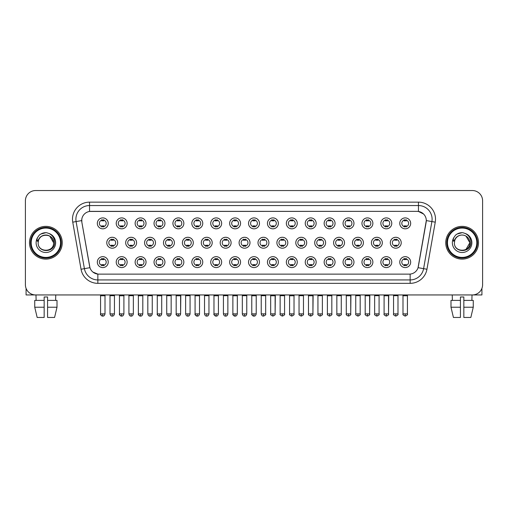 <?xml version="1.0" encoding="UTF-8"?>
<svg xmlns="http://www.w3.org/2000/svg" width="508" height="508" viewBox="0 0 508 508"><rect width="100%" height="100%" fill="white"/><g stroke="black" fill="none" stroke-linecap="round" stroke-linejoin="round"><path stroke-width="0.76" d="M127.146 262.122A5.461 5.461 0 0 1 121.685 267.583A5.461 5.461 0 0 1 116.224 262.122A5.461 5.461 0 0 1 121.685 256.661A5.461 5.461 0 0 1 127.146 262.122M118.275 262.122A3.41 3.41 0 0 0 121.685 265.532A3.41 3.41 0 0 0 125.095 262.122A3.41 3.41 0 0 0 121.685 258.705A3.41 3.41 0 0 0 118.275 262.122M146.044 262.122A5.461 5.461 0 0 1 140.589 267.583A5.461 5.461 0 0 1 135.128 262.122A5.461 5.461 0 0 1 140.589 256.661A5.461 5.461 0 0 1 146.044 262.122M137.173 262.122A3.41 3.41 0 0 0 140.589 265.532A3.41 3.41 0 0 0 143.999 262.122A3.41 3.41 0 0 0 140.589 258.705A3.41 3.41 0 0 0 137.173 262.122M164.948 262.122A5.461 5.461 0 0 1 159.487 267.583A5.461 5.461 0 0 1 154.032 262.122A5.461 5.461 0 0 1 159.487 256.661A5.461 5.461 0 0 1 164.948 262.122M156.077 262.122A3.41 3.41 0 0 0 159.487 265.532A3.41 3.41 0 0 0 162.903 262.122A3.41 3.41 0 0 0 159.487 258.705A3.41 3.41 0 0 0 156.077 262.122M183.852 262.122A5.461 5.461 0 0 1 178.391 267.583A5.461 5.461 0 0 1 172.93 262.122A5.461 5.461 0 0 1 178.391 256.661A5.461 5.461 0 0 1 183.852 262.122M174.981 262.122A3.41 3.41 0 0 0 178.391 265.532A3.41 3.41 0 0 0 181.8 262.122A3.41 3.41 0 0 0 178.391 258.705A3.41 3.41 0 0 0 174.981 262.122M202.756 262.122A5.461 5.461 0 0 1 197.294 267.583A5.461 5.461 0 0 1 191.834 262.122A5.461 5.461 0 0 1 197.294 256.661A5.461 5.461 0 0 1 202.756 262.122M193.885 262.122A3.41 3.41 0 0 0 197.294 265.532A3.41 3.41 0 0 0 200.704 262.122A3.41 3.41 0 0 0 197.294 258.705A3.41 3.41 0 0 0 193.885 262.122M221.653 262.122A5.461 5.461 0 0 1 216.198 267.583A5.461 5.461 0 0 1 210.737 262.122A5.461 5.461 0 0 1 216.198 256.661A5.461 5.461 0 0 1 221.653 262.122M212.782 262.122A3.41 3.41 0 0 0 216.198 265.532A3.41 3.41 0 0 0 219.608 262.122A3.41 3.41 0 0 0 216.198 258.705A3.41 3.41 0 0 0 212.782 262.122M240.557 262.122A5.461 5.461 0 0 1 235.096 267.583A5.461 5.461 0 0 1 229.641 262.122A5.461 5.461 0 0 1 235.096 256.661A5.461 5.461 0 0 1 240.557 262.122M231.686 262.122A3.41 3.41 0 0 0 235.096 265.532A3.41 3.41 0 0 0 238.512 262.122A3.41 3.41 0 0 0 235.096 258.705A3.41 3.41 0 0 0 231.686 262.122M259.461 262.122A5.461 5.461 0 0 1 254 267.583A5.461 5.461 0 0 1 248.539 262.122A5.461 5.461 0 0 1 254 256.661A5.461 5.461 0 0 1 259.461 262.122M250.59 262.122A3.41 3.41 0 0 0 254 265.532A3.41 3.41 0 0 0 257.41 262.122A3.41 3.41 0 0 0 254 258.705A3.41 3.41 0 0 0 250.59 262.122M278.359 262.122A5.461 5.461 0 0 1 272.904 267.583A5.461 5.461 0 0 1 267.443 262.122A5.461 5.461 0 0 1 272.904 256.661A5.461 5.461 0 0 1 278.359 262.122M269.488 262.122A3.41 3.41 0 0 0 272.904 265.532A3.41 3.41 0 0 0 276.314 262.122A3.41 3.41 0 0 0 272.904 258.705A3.41 3.41 0 0 0 269.488 262.122M297.263 262.122A5.461 5.461 0 0 1 291.802 267.583A5.461 5.461 0 0 1 286.347 262.122A5.461 5.461 0 0 1 291.802 256.661A5.461 5.461 0 0 1 297.263 262.122M288.392 262.122A3.41 3.41 0 0 0 291.802 265.532A3.41 3.41 0 0 0 295.218 262.122A3.41 3.41 0 0 0 291.802 258.705A3.41 3.41 0 0 0 288.392 262.122M316.166 262.122A5.461 5.461 0 0 1 310.706 267.583A5.461 5.461 0 0 1 305.245 262.122A5.461 5.461 0 0 1 310.706 256.661A5.461 5.461 0 0 1 316.166 262.122M307.296 262.122A3.41 3.41 0 0 0 310.706 265.532A3.41 3.41 0 0 0 314.115 262.122A3.41 3.41 0 0 0 310.706 258.705A3.41 3.41 0 0 0 307.296 262.122M335.07 262.122A5.461 5.461 0 0 1 329.609 267.583A5.461 5.461 0 0 1 324.148 262.122A5.461 5.461 0 0 1 329.609 256.661A5.461 5.461 0 0 1 335.07 262.122M326.2 262.122A3.41 3.41 0 0 0 329.609 265.532A3.41 3.41 0 0 0 333.019 262.122A3.41 3.41 0 0 0 329.609 258.705A3.41 3.41 0 0 0 326.2 262.122M353.968 262.122A5.461 5.461 0 0 1 348.513 267.583A5.461 5.461 0 0 1 343.052 262.122A5.461 5.461 0 0 1 348.513 256.661A5.461 5.461 0 0 1 353.968 262.122M345.097 262.122A3.41 3.41 0 0 0 348.513 265.532A3.41 3.41 0 0 0 351.923 262.122A3.41 3.41 0 0 0 348.513 258.705A3.41 3.41 0 0 0 345.097 262.122M372.872 262.122A5.461 5.461 0 0 1 367.411 267.583A5.461 5.461 0 0 1 361.956 262.122A5.461 5.461 0 0 1 367.411 256.661A5.461 5.461 0 0 1 372.872 262.122M364.001 262.122A3.41 3.41 0 0 0 367.411 265.532A3.41 3.41 0 0 0 370.827 262.122A3.41 3.41 0 0 0 367.411 258.705A3.41 3.41 0 0 0 364.001 262.122M391.776 262.122A5.461 5.461 0 0 1 386.315 267.583A5.461 5.461 0 0 1 380.854 262.122A5.461 5.461 0 0 1 386.315 256.661A5.461 5.461 0 0 1 391.776 262.122M382.905 262.122A3.41 3.41 0 0 0 386.315 265.532A3.41 3.41 0 0 0 389.725 262.122A3.41 3.41 0 0 0 386.315 258.705A3.41 3.41 0 0 0 382.905 262.122M410.674 262.122A5.461 5.461 0 0 1 405.219 267.583A5.461 5.461 0 0 1 399.758 262.122A5.461 5.461 0 0 1 405.219 256.661A5.461 5.461 0 0 1 410.674 262.122M401.803 262.122A3.41 3.41 0 0 0 405.219 265.532A3.41 3.41 0 0 0 408.629 262.122A3.41 3.41 0 0 0 405.219 258.705A3.41 3.41 0 0 0 401.803 262.122M108.242 262.122A5.461 5.461 0 0 1 102.781 267.583A5.461 5.461 0 0 1 97.326 262.122A5.461 5.461 0 0 1 102.781 256.661A5.461 5.461 0 0 1 108.242 262.122M99.371 262.122A3.41 3.41 0 0 0 102.781 265.532A3.41 3.41 0 0 0 106.197 262.122A3.41 3.41 0 0 0 102.781 258.705A3.41 3.41 0 0 0 99.371 262.122M136.595 242.741A5.461 5.461 0 0 1 131.134 248.202A5.461 5.461 0 0 1 125.679 242.741A5.461 5.461 0 0 1 131.134 237.28A5.461 5.461 0 0 1 136.595 242.741M127.724 242.741A3.41 3.41 0 0 0 131.134 246.151A3.41 3.41 0 0 0 134.55 242.741A3.41 3.41 0 0 0 131.134 239.331A3.41 3.41 0 0 0 127.724 242.741M155.499 242.741A5.461 5.461 0 0 1 150.038 248.202A5.461 5.461 0 0 1 144.577 242.741A5.461 5.461 0 0 1 150.038 237.28A5.461 5.461 0 0 1 155.499 242.741M146.628 242.741A3.41 3.41 0 0 0 150.038 246.151A3.41 3.41 0 0 0 153.448 242.741A3.41 3.41 0 0 0 150.038 239.331A3.41 3.41 0 0 0 146.628 242.741M174.396 242.741A5.461 5.461 0 0 1 168.942 248.202A5.461 5.461 0 0 1 163.481 242.741A5.461 5.461 0 0 1 168.942 237.28A5.461 5.461 0 0 1 174.396 242.741M165.525 242.741A3.41 3.41 0 0 0 168.942 246.151A3.41 3.41 0 0 0 172.352 242.741A3.41 3.41 0 0 0 168.942 239.331A3.41 3.41 0 0 0 165.525 242.741M193.3 242.741A5.461 5.461 0 0 1 187.839 248.202A5.461 5.461 0 0 1 182.385 242.741A5.461 5.461 0 0 1 187.839 237.28A5.461 5.461 0 0 1 193.3 242.741M184.429 242.741A3.41 3.41 0 0 0 187.839 246.151A3.41 3.41 0 0 0 191.256 242.741A3.41 3.41 0 0 0 187.839 239.331A3.41 3.41 0 0 0 184.429 242.741M212.204 242.741A5.461 5.461 0 0 1 206.743 248.202A5.461 5.461 0 0 1 201.289 242.741A5.461 5.461 0 0 1 206.743 237.28A5.461 5.461 0 0 1 212.204 242.741M203.333 242.741A3.41 3.41 0 0 0 206.743 246.151A3.41 3.41 0 0 0 210.16 242.741A3.41 3.41 0 0 0 206.743 239.331A3.41 3.41 0 0 0 203.333 242.741M231.108 242.741A5.461 5.461 0 0 1 225.647 248.202A5.461 5.461 0 0 1 220.186 242.741A5.461 5.461 0 0 1 225.647 237.28A5.461 5.461 0 0 1 231.108 242.741M222.237 242.741A3.41 3.41 0 0 0 225.647 246.151A3.41 3.41 0 0 0 229.057 242.741A3.41 3.41 0 0 0 225.647 239.331A3.41 3.41 0 0 0 222.237 242.741M250.006 242.741A5.461 5.461 0 0 1 244.551 248.202A5.461 5.461 0 0 1 239.09 242.741A5.461 5.461 0 0 1 244.551 237.28A5.461 5.461 0 0 1 250.006 242.741M241.135 242.741A3.41 3.41 0 0 0 244.551 246.151A3.41 3.41 0 0 0 247.961 242.741A3.41 3.41 0 0 0 244.551 239.331A3.41 3.41 0 0 0 241.135 242.741M268.91 242.741A5.461 5.461 0 0 1 263.449 248.202A5.461 5.461 0 0 1 257.994 242.741A5.461 5.461 0 0 1 263.449 237.28A5.461 5.461 0 0 1 268.91 242.741M260.039 242.741A3.41 3.41 0 0 0 263.449 246.151A3.41 3.41 0 0 0 266.865 242.741A3.41 3.41 0 0 0 263.449 239.331A3.41 3.41 0 0 0 260.039 242.741M287.814 242.741A5.461 5.461 0 0 1 282.353 248.202A5.461 5.461 0 0 1 276.892 242.741A5.461 5.461 0 0 1 282.353 237.28A5.461 5.461 0 0 1 287.814 242.741M278.943 242.741A3.41 3.41 0 0 0 282.353 246.151A3.41 3.41 0 0 0 285.763 242.741A3.41 3.41 0 0 0 282.353 239.331A3.41 3.41 0 0 0 278.943 242.741M306.711 242.741A5.461 5.461 0 0 1 301.257 248.202A5.461 5.461 0 0 1 295.796 242.741A5.461 5.461 0 0 1 301.257 237.28A5.461 5.461 0 0 1 306.711 242.741M297.84 242.741A3.41 3.41 0 0 0 301.257 246.151A3.41 3.41 0 0 0 304.667 242.741A3.41 3.41 0 0 0 301.257 239.331A3.41 3.41 0 0 0 297.84 242.741M325.615 242.741A5.461 5.461 0 0 1 320.161 248.202A5.461 5.461 0 0 1 314.7 242.741A5.461 5.461 0 0 1 320.161 237.28A5.461 5.461 0 0 1 325.615 242.741M316.744 242.741A3.41 3.41 0 0 0 320.161 246.151A3.41 3.41 0 0 0 323.571 242.741A3.41 3.41 0 0 0 320.161 239.331A3.41 3.41 0 0 0 316.744 242.741M344.519 242.741A5.461 5.461 0 0 1 339.058 248.202A5.461 5.461 0 0 1 333.604 242.741A5.461 5.461 0 0 1 339.058 237.28A5.461 5.461 0 0 1 344.519 242.741M335.648 242.741A3.41 3.41 0 0 0 339.058 246.151A3.41 3.41 0 0 0 342.475 242.741A3.41 3.41 0 0 0 339.058 239.331A3.41 3.41 0 0 0 335.648 242.741M363.423 242.741A5.461 5.461 0 0 1 357.962 248.202A5.461 5.461 0 0 1 352.501 242.741A5.461 5.461 0 0 1 357.962 237.28A5.461 5.461 0 0 1 363.423 242.741M354.552 242.741A3.41 3.41 0 0 0 357.962 246.151A3.41 3.41 0 0 0 361.372 242.741A3.41 3.41 0 0 0 357.962 239.331A3.41 3.41 0 0 0 354.552 242.741M382.321 242.741A5.461 5.461 0 0 1 376.866 248.202A5.461 5.461 0 0 1 371.405 242.741A5.461 5.461 0 0 1 376.866 237.28A5.461 5.461 0 0 1 382.321 242.741M373.45 242.741A3.41 3.41 0 0 0 376.866 246.151A3.41 3.41 0 0 0 380.276 242.741A3.41 3.41 0 0 0 376.866 239.331A3.41 3.41 0 0 0 373.45 242.741M401.225 242.741A5.461 5.461 0 0 1 395.764 248.202A5.461 5.461 0 0 1 390.309 242.741A5.461 5.461 0 0 1 395.764 237.28A5.461 5.461 0 0 1 401.225 242.741M392.354 242.741A3.41 3.41 0 0 0 395.764 246.151A3.41 3.41 0 0 0 399.18 242.741A3.41 3.41 0 0 0 395.764 239.331A3.41 3.41 0 0 0 392.354 242.741M117.691 242.741A5.461 5.461 0 0 1 112.236 248.202A5.461 5.461 0 0 1 106.775 242.741A5.461 5.461 0 0 1 112.236 237.28A5.461 5.461 0 0 1 117.691 242.741M108.82 242.741A3.41 3.41 0 0 0 112.236 246.151A3.41 3.41 0 0 0 115.646 242.741A3.41 3.41 0 0 0 112.236 239.331A3.41 3.41 0 0 0 108.82 242.741M127.146 223.361A5.461 5.461 0 0 1 121.685 228.822A5.461 5.461 0 0 1 116.224 223.361A5.461 5.461 0 0 1 121.685 217.9A5.461 5.461 0 0 1 127.146 223.361M118.275 223.361A3.41 3.41 0 0 0 121.685 226.771A3.41 3.41 0 0 0 125.095 223.361A3.41 3.41 0 0 0 121.685 219.951A3.41 3.41 0 0 0 118.275 223.361M146.044 223.361A5.461 5.461 0 0 1 140.589 228.822A5.461 5.461 0 0 1 135.128 223.361A5.461 5.461 0 0 1 140.589 217.9A5.461 5.461 0 0 1 146.044 223.361M137.173 223.361A3.41 3.41 0 0 0 140.589 226.771A3.41 3.41 0 0 0 143.999 223.361A3.41 3.41 0 0 0 140.589 219.951A3.41 3.41 0 0 0 137.173 223.361M164.948 223.361A5.461 5.461 0 0 1 159.487 228.822A5.461 5.461 0 0 1 154.032 223.361A5.461 5.461 0 0 1 159.487 217.9A5.461 5.461 0 0 1 164.948 223.361M156.077 223.361A3.41 3.41 0 0 0 159.487 226.771A3.41 3.41 0 0 0 162.903 223.361A3.41 3.41 0 0 0 159.487 219.951A3.41 3.41 0 0 0 156.077 223.361M183.852 223.361A5.461 5.461 0 0 1 178.391 228.822A5.461 5.461 0 0 1 172.93 223.361A5.461 5.461 0 0 1 178.391 217.9A5.461 5.461 0 0 1 183.852 223.361M174.981 223.361A3.41 3.41 0 0 0 178.391 226.771A3.41 3.41 0 0 0 181.8 223.361A3.41 3.41 0 0 0 178.391 219.951A3.41 3.41 0 0 0 174.981 223.361M202.756 223.361A5.461 5.461 0 0 1 197.294 228.822A5.461 5.461 0 0 1 191.834 223.361A5.461 5.461 0 0 1 197.294 217.9A5.461 5.461 0 0 1 202.756 223.361M193.885 223.361A3.41 3.41 0 0 0 197.294 226.771A3.41 3.41 0 0 0 200.704 223.361A3.41 3.41 0 0 0 197.294 219.951A3.41 3.41 0 0 0 193.885 223.361M221.653 223.361A5.461 5.461 0 0 1 216.198 228.822A5.461 5.461 0 0 1 210.737 223.361A5.461 5.461 0 0 1 216.198 217.9A5.461 5.461 0 0 1 221.653 223.361M212.782 223.361A3.41 3.41 0 0 0 216.198 226.771A3.41 3.41 0 0 0 219.608 223.361A3.41 3.41 0 0 0 216.198 219.951A3.41 3.41 0 0 0 212.782 223.361M240.557 223.361A5.461 5.461 0 0 1 235.096 228.822A5.461 5.461 0 0 1 229.641 223.361A5.461 5.461 0 0 1 235.096 217.9A5.461 5.461 0 0 1 240.557 223.361M231.686 223.361A3.41 3.41 0 0 0 235.096 226.771A3.41 3.41 0 0 0 238.512 223.361A3.41 3.41 0 0 0 235.096 219.951A3.41 3.41 0 0 0 231.686 223.361M259.461 223.361A5.461 5.461 0 0 1 254 228.822A5.461 5.461 0 0 1 248.539 223.361A5.461 5.461 0 0 1 254 217.9A5.461 5.461 0 0 1 259.461 223.361M250.59 223.361A3.41 3.41 0 0 0 254 226.771A3.41 3.41 0 0 0 257.41 223.361A3.41 3.41 0 0 0 254 219.951A3.41 3.41 0 0 0 250.59 223.361M278.359 223.361A5.461 5.461 0 0 1 272.904 228.822A5.461 5.461 0 0 1 267.443 223.361A5.461 5.461 0 0 1 272.904 217.9A5.461 5.461 0 0 1 278.359 223.361M269.488 223.361A3.41 3.41 0 0 0 272.904 226.771A3.41 3.41 0 0 0 276.314 223.361A3.41 3.41 0 0 0 272.904 219.951A3.41 3.41 0 0 0 269.488 223.361M297.263 223.361A5.461 5.461 0 0 1 291.802 228.822A5.461 5.461 0 0 1 286.347 223.361A5.461 5.461 0 0 1 291.802 217.9A5.461 5.461 0 0 1 297.263 223.361M288.392 223.361A3.41 3.41 0 0 0 291.802 226.771A3.41 3.41 0 0 0 295.218 223.361A3.41 3.41 0 0 0 291.802 219.951A3.41 3.41 0 0 0 288.392 223.361M316.166 223.361A5.461 5.461 0 0 1 310.706 228.822A5.461 5.461 0 0 1 305.245 223.361A5.461 5.461 0 0 1 310.706 217.9A5.461 5.461 0 0 1 316.166 223.361M307.296 223.361A3.41 3.41 0 0 0 310.706 226.771A3.41 3.41 0 0 0 314.115 223.361A3.41 3.41 0 0 0 310.706 219.951A3.41 3.41 0 0 0 307.296 223.361M335.07 223.361A5.461 5.461 0 0 1 329.609 228.822A5.461 5.461 0 0 1 324.148 223.361A5.461 5.461 0 0 1 329.609 217.9A5.461 5.461 0 0 1 335.07 223.361M326.2 223.361A3.41 3.41 0 0 0 329.609 226.771A3.41 3.41 0 0 0 333.019 223.361A3.41 3.41 0 0 0 329.609 219.951A3.41 3.41 0 0 0 326.2 223.361M353.968 223.361A5.461 5.461 0 0 1 348.513 228.822A5.461 5.461 0 0 1 343.052 223.361A5.461 5.461 0 0 1 348.513 217.9A5.461 5.461 0 0 1 353.968 223.361M345.097 223.361A3.41 3.41 0 0 0 348.513 226.771A3.41 3.41 0 0 0 351.923 223.361A3.41 3.41 0 0 0 348.513 219.951A3.41 3.41 0 0 0 345.097 223.361M372.872 223.361A5.461 5.461 0 0 1 367.411 228.822A5.461 5.461 0 0 1 361.956 223.361A5.461 5.461 0 0 1 367.411 217.9A5.461 5.461 0 0 1 372.872 223.361M364.001 223.361A3.41 3.41 0 0 0 367.411 226.771A3.41 3.41 0 0 0 370.827 223.361A3.41 3.41 0 0 0 367.411 219.951A3.41 3.41 0 0 0 364.001 223.361M391.776 223.361A5.461 5.461 0 0 1 386.315 228.822A5.461 5.461 0 0 1 380.854 223.361A5.461 5.461 0 0 1 386.315 217.9A5.461 5.461 0 0 1 391.776 223.361M382.905 223.361A3.41 3.41 0 0 0 386.315 226.771A3.41 3.41 0 0 0 389.725 223.361A3.41 3.41 0 0 0 386.315 219.951A3.41 3.41 0 0 0 382.905 223.361M410.674 223.361A5.461 5.461 0 0 1 405.219 228.822A5.461 5.461 0 0 1 399.758 223.361A5.461 5.461 0 0 1 405.219 217.9A5.461 5.461 0 0 1 410.674 223.361M401.803 223.361A3.41 3.41 0 0 0 405.219 226.771A3.41 3.41 0 0 0 408.629 223.361A3.41 3.41 0 0 0 405.219 219.951A3.41 3.41 0 0 0 401.803 223.361M108.242 223.361A5.461 5.461 0 0 1 102.781 228.822A5.461 5.461 0 0 1 97.326 223.361A5.461 5.461 0 0 1 102.781 217.9A5.461 5.461 0 0 1 108.242 223.361M99.371 223.361A3.41 3.41 0 0 0 102.781 226.771A3.41 3.41 0 0 0 106.197 223.361A3.41 3.41 0 0 0 102.781 219.951A3.41 3.41 0 0 0 99.371 223.361M81.045 269.246L72.746 222.161A17.062 17.062 0 0 1 89.541 202.14L418.459 202.14A17.062 17.062 0 0 1 435.254 222.161L426.955 269.246A17.062 17.062 0 0 1 410.153 283.343L97.847 283.343A17.062 17.062 0 0 1 81.045 269.246L84.404 268.656L76.105 221.571A13.646 13.646 0 0 1 89.541 205.549L418.459 205.549A13.646 13.646 0 0 1 431.895 221.571L423.596 268.656A13.646 13.646 0 0 1 410.153 279.933L97.847 279.933A13.646 13.646 0 0 1 84.404 268.656L89.941 267.678L81.839 222.161A9.214 9.214 0 0 1 90.907 211.353L417.093 211.353A9.214 9.214 0 0 1 426.161 222.161L418.344 266.516A9.214 9.214 0 0 1 409.27 274.13L98.73 274.13A9.214 9.214 0 0 1 89.656 266.516L81.839 222.161L81.801 219.196M29.496 242.741A16.377 16.377 0 0 0 45.872 259.118A16.377 16.377 0 0 0 62.249 242.741A16.377 16.377 0 0 0 45.872 226.365A16.377 16.377 0 0 0 29.496 242.741A16.377 16.377 0 0 0 45.872 259.118A16.377 16.377 0 0 0 62.249 242.741A16.377 16.377 0 0 0 45.872 226.365A16.377 16.377 0 0 0 29.496 242.741M445.751 242.741A16.377 16.377 0 0 0 462.128 259.118A16.377 16.377 0 0 0 478.504 242.741A16.377 16.377 0 0 0 462.128 226.365A16.377 16.377 0 0 0 445.751 242.741A16.377 16.377 0 0 0 462.128 259.118A16.377 16.377 0 0 0 478.504 242.741A16.377 16.377 0 0 0 462.128 226.365A16.377 16.377 0 0 0 445.751 242.741M89.541 202.14L89.541 211.455L417.093 211.353L418.459 211.455L423.602 214.046M409.27 274.13L98.73 274.13M97.847 283.343L97.847 274.085L92.932 272.072M435.254 222.161L426.301 220.58L418.059 267.678L426.955 269.246M482.6 200.774A10.236 10.236 0 0 0 472.364 190.538L35.636 190.538A10.236 10.236 0 0 0 25.4 200.774L25.4 284.709A10.236 10.236 0 0 0 35.636 294.945L472.364 294.945A10.236 10.236 0 0 0 482.6 284.709L482.6 200.774L482.6 284.709M25.4 200.774L25.4 284.709M472.364 190.538L35.636 190.538M35.636 294.945L472.364 294.945M101.759 226.974L101.759 225.768A2.616 2.616 0 0 0 103.803 225.768L103.803 226.974M103.803 219.748L103.803 220.955A2.616 2.616 0 0 0 101.759 220.955L101.759 219.748M111.208 246.355L111.208 245.148A2.616 2.616 0 0 0 113.259 245.148L113.259 246.355M112.236 313.88L110.014 313.88C110.401 315.462 111.144 316.198 112.236 316.097L112.236 313.88L114.452 313.88L114.452 295.694L110.014 295.694L109.83 294.945M114.452 295.694L114.637 294.945M113.259 239.128L113.259 240.328A2.616 2.616 0 0 0 111.208 240.328L111.208 239.128M101.759 265.728L101.759 264.528A2.616 2.616 0 0 0 103.803 264.528L103.803 265.728M102.781 313.88L100.565 313.88C100.114 314.585 100.857 315.328 102.781 316.097L102.781 313.88L105.004 313.88L105.004 295.764L100.565 295.764L100.362 294.945M105.004 295.764L105.207 294.945M103.803 258.509L103.803 259.709A2.616 2.616 0 0 0 101.759 259.709L101.759 258.509M120.663 226.974L120.663 225.768A2.616 2.616 0 0 0 122.707 225.768L122.707 226.974M122.707 219.748L122.707 220.955A2.616 2.616 0 0 0 120.663 220.955L120.663 219.748M139.567 226.974L139.567 225.768A2.616 2.616 0 0 0 141.611 225.768L141.611 226.974M141.611 219.748L141.611 220.955A2.616 2.616 0 0 0 139.567 220.955L139.567 219.748M158.464 226.974L158.464 225.768A2.616 2.616 0 0 0 160.515 225.768L160.515 226.974M160.515 219.748L160.515 220.955A2.616 2.616 0 0 0 158.464 220.955L158.464 219.748M177.368 226.974L177.368 225.768A2.616 2.616 0 0 0 179.413 225.768L179.413 226.974M179.413 219.748L179.413 220.955A2.616 2.616 0 0 0 177.368 220.955L177.368 219.748M130.112 246.355L130.112 245.148A2.616 2.616 0 0 0 132.163 245.148L132.163 246.355M131.134 313.88L128.918 313.88C129.305 315.462 130.042 316.198 131.134 316.097L131.134 313.88L133.356 313.88L133.356 295.694L128.918 295.694L128.734 294.945M133.356 295.694L133.541 294.945M132.163 239.128L132.163 240.328A2.616 2.616 0 0 0 130.112 240.328L130.112 239.128M149.015 246.355L149.015 245.148A2.616 2.616 0 0 0 151.06 245.148L151.06 246.355M150.038 313.88L147.822 313.88C148.209 315.462 148.946 316.198 150.038 316.097L150.038 313.88L152.254 313.88L152.254 295.694L147.822 295.694L147.631 294.945M152.254 295.694L152.444 294.945M151.06 239.128L151.06 240.328A2.616 2.616 0 0 0 149.015 240.328L149.015 239.128M167.919 246.355L167.919 245.148A2.616 2.616 0 0 0 169.964 245.148L169.964 246.355M168.942 313.88L166.726 313.88C167.107 315.462 167.85 316.198 168.942 316.097L168.942 313.88L171.158 313.88L171.158 295.694L166.726 295.694L166.535 294.945M171.158 295.694L171.348 294.945M169.964 239.128L169.964 240.328A2.616 2.616 0 0 0 167.919 240.328L167.919 239.128M120.663 265.728L120.663 264.528A2.616 2.616 0 0 0 122.707 264.528L122.707 265.728M121.685 313.88L119.469 313.88C119.018 314.585 119.755 315.328 121.685 316.097L121.685 313.88L123.901 313.88L123.901 295.764L119.469 295.764L119.259 294.945M123.901 295.764L124.104 294.945M122.707 258.509L122.707 259.709A2.616 2.616 0 0 0 120.663 259.709L120.663 258.509M139.567 265.728L139.567 264.528A2.616 2.616 0 0 0 141.611 264.528L141.611 265.728M140.589 313.88L138.367 313.88C137.922 314.585 138.659 315.328 140.589 316.097L140.589 313.88L142.805 313.88L142.805 295.764L138.367 295.764L138.163 294.945M142.805 295.764L143.008 294.945M141.611 258.509L141.611 259.709A2.616 2.616 0 0 0 139.567 259.709L139.567 258.509M158.464 265.728L158.464 264.528A2.616 2.616 0 0 0 160.515 264.528L160.515 265.728M159.487 313.88L157.27 313.88C156.82 314.585 157.563 315.328 159.487 316.097L159.487 313.88L161.709 313.88L161.709 295.764L157.27 295.764L157.067 294.945M161.709 295.764L161.912 294.945M160.515 258.509L160.515 259.709A2.616 2.616 0 0 0 158.464 259.709L158.464 258.509M177.368 265.728L177.368 264.528A2.616 2.616 0 0 0 179.413 264.528L179.413 265.728M178.391 313.88L176.174 313.88C175.724 314.585 176.46 315.328 178.391 316.097L178.391 313.88L180.607 313.88L180.607 295.764L176.174 295.764L175.971 294.945M176.174 313.88L176.174 295.764L176.174 313.88C176.562 315.462 177.298 316.198 178.391 316.097C179.483 316.198 180.219 315.462 180.607 313.88L180.816 294.945M179.413 258.509L179.413 259.709A2.616 2.616 0 0 0 177.368 259.709L177.368 258.509M196.272 265.728L196.272 264.528A2.616 2.616 0 0 0 198.317 264.528L198.317 265.728M197.294 313.88L195.078 313.88C195.466 315.462 196.202 316.198 197.294 316.097L197.294 313.88L199.511 313.88L199.511 295.764L195.078 295.764L194.869 294.945M199.511 295.764L199.714 294.945M198.317 258.509L198.317 259.709A2.616 2.616 0 0 0 196.272 259.709L196.272 258.509M215.17 265.728L215.17 264.528A2.616 2.616 0 0 0 217.221 264.528L217.221 265.728M216.198 313.88L213.976 313.88C214.363 315.462 215.106 316.198 216.198 316.097L216.198 313.88L218.415 313.88L218.415 295.764L213.976 295.764L213.773 294.945M218.415 295.764L218.618 294.945M217.221 258.509L217.221 259.709A2.616 2.616 0 0 0 215.17 259.709L215.17 258.509M234.074 265.728L234.074 264.528A2.616 2.616 0 0 0 236.118 264.528L236.118 265.728M235.096 313.88L232.88 313.88C233.267 315.462 234.004 316.198 235.096 316.097L235.096 313.88L237.319 313.88L237.319 295.764L232.88 295.764L232.677 294.945M237.319 295.764L237.522 294.945M236.118 258.509L236.118 259.709A2.616 2.616 0 0 0 234.074 259.709L234.074 258.509M252.978 265.728L252.978 264.528A2.616 2.616 0 0 0 255.022 264.528L255.022 265.728M254 313.88L251.784 313.88C252.171 315.462 252.908 316.198 254 316.097L254 313.88L256.216 313.88L256.216 295.764L251.784 295.764L251.581 294.945M256.216 295.764L256.419 294.945M255.022 258.509L255.022 259.709A2.616 2.616 0 0 0 252.978 259.709L252.978 258.509M271.882 265.728L271.882 264.528A2.616 2.616 0 0 0 273.926 264.528L273.926 265.728M272.904 313.88L270.681 313.88C270.237 314.585 270.974 315.328 272.904 316.097L272.904 313.88L275.12 313.88L275.12 295.764L270.681 295.764L270.478 294.945M272.904 316.097C274.828 315.328 275.571 314.585 275.12 313.88L275.323 294.945M273.926 258.509L273.926 259.709A2.616 2.616 0 0 0 271.882 259.709L271.882 258.509M290.779 265.728L290.779 264.528A2.616 2.616 0 0 0 292.83 264.528L292.83 265.728M291.802 313.88L289.585 313.88C289.135 314.585 289.877 315.328 291.802 316.097L291.802 313.88L294.024 313.88L294.024 295.764L289.585 295.764L289.382 294.945M294.024 295.764L294.227 294.945M292.83 258.509L292.83 259.709A2.616 2.616 0 0 0 290.779 259.709L290.779 258.509M309.683 265.728L309.683 264.528A2.616 2.616 0 0 0 311.728 264.528L311.728 265.728M310.706 313.88L308.489 313.88C308.038 314.585 308.775 315.328 310.706 316.097L310.706 313.88L312.922 313.88L312.922 295.764L308.489 295.764L308.286 294.945M310.706 316.097C312.636 315.328 313.373 314.585 312.922 313.88L313.131 294.945M311.728 258.509L311.728 259.709A2.616 2.616 0 0 0 309.683 259.709L309.683 258.509M328.587 265.728L328.587 264.528A2.616 2.616 0 0 0 330.632 264.528L330.632 265.728M329.609 313.88L327.393 313.88C326.942 314.585 327.679 315.328 329.609 316.097L329.609 313.88L331.826 313.88L331.826 295.764L327.393 295.764L327.184 294.945M331.826 295.764L332.029 294.945M330.632 258.509L330.632 259.709A2.616 2.616 0 0 0 328.587 259.709L328.587 258.509M347.485 265.728L347.485 264.528A2.616 2.616 0 0 0 349.536 264.528L349.536 265.728M348.513 313.88L346.291 313.88C345.84 314.585 346.583 315.328 348.513 316.097L348.513 313.88L350.73 313.88L350.73 295.764L346.291 295.764L346.088 294.945M348.513 316.097C350.437 315.328 351.18 314.585 350.73 313.88L350.933 294.945M349.536 258.509L349.536 259.709A2.616 2.616 0 0 0 347.485 259.709L347.485 258.509M366.389 265.728L366.389 264.528A2.616 2.616 0 0 0 368.433 264.528L368.433 265.728M367.411 313.88L365.195 313.88C364.744 314.585 365.487 315.328 367.411 316.097L367.411 313.88L369.634 313.88L369.634 295.764L365.195 295.764L364.992 294.945M367.411 316.097C369.341 315.328 370.078 314.585 369.634 313.88L369.837 294.945M368.433 258.509L368.433 259.709A2.616 2.616 0 0 0 366.389 259.709L366.389 258.509M385.293 265.728L385.293 264.528A2.616 2.616 0 0 0 387.337 264.528L387.337 265.728M386.315 313.88L384.099 313.88C383.648 314.585 384.385 315.328 386.315 316.097L386.315 313.88L388.531 313.88L388.531 295.764L384.099 295.764L383.896 294.945M386.315 316.097C388.245 315.328 388.982 314.585 388.531 313.88L388.741 294.945M387.337 258.509L387.337 259.709A2.616 2.616 0 0 0 385.293 259.709L385.293 258.509M404.197 265.728L404.197 264.528A2.616 2.616 0 0 0 406.241 264.528L406.241 265.728M405.219 313.88L402.996 313.88C402.552 314.585 403.288 315.328 405.219 316.097L405.219 313.88L407.435 313.88L407.435 295.764L402.996 295.764L402.793 294.945M407.435 295.764L407.638 294.945M406.241 258.509L406.241 259.709A2.616 2.616 0 0 0 404.197 259.709L404.197 258.509M26.079 288.385L26.079 294.945L65.659 294.945M481.921 288.385L481.921 294.945L442.341 294.945M61.227 242.741A15.354 15.354 0 0 0 45.872 227.387A15.354 15.354 0 0 0 30.518 242.741A15.354 15.354 0 0 0 45.872 258.096A15.354 15.354 0 0 0 61.227 242.741M60.541 242.741A14.669 14.669 0 0 0 45.872 228.067A14.669 14.669 0 0 0 31.198 242.741A14.669 14.669 0 0 0 45.872 257.41A14.669 14.669 0 0 0 60.541 242.741M38.513 240.424L38.151 242.741C37.725 253.219 54.673 253.028 54.616 242.741C54.648 238.487 52.749 235.394 48.92 233.47L46.615 232.708C43.834 232.543 41.383 233.363 39.256 235.16L37.865 237.153C37.02 238.589 36.836 239.973 37.313 241.319L39.795 237.636C42.107 235.318 44.863 234.556 48.057 235.344A7.715 7.715 0 0 0 38.513 240.424L38.157 242.741C37.687 232.791 54.058 232.791 53.588 242.741C54.058 252.692 37.687 252.692 38.157 242.741C37.687 232.791 54.058 232.791 53.588 242.741C54.058 252.692 37.687 252.692 38.157 242.741L38.513 240.424M53.588 242.741C54.058 252.692 37.687 252.692 38.157 242.741C37.687 252.692 54.058 252.692 53.588 242.741L49.727 236.061L48.057 235.344L49.727 236.061L53.588 242.741L49.727 236.061L48.057 235.344L49.727 236.061L53.588 242.741L49.727 236.061L48.057 235.344L49.727 236.061L53.588 242.741L49.727 236.061L48.057 235.344L49.727 236.061L53.588 242.741C53.346 239.033 51.505 236.569 48.057 235.344M39.281 235.141L40.843 234.029L45.949 232.683L40.843 234.029L39.281 235.141L40.843 234.029L45.949 232.683L40.843 234.029L39.281 235.141L40.843 234.029L45.949 232.683L40.843 234.029L39.281 235.141L40.843 234.029L45.949 232.683L40.843 234.029L39.281 235.141L40.843 234.029L45.949 232.683L40.843 234.029L39.281 235.141L40.843 234.029L45.949 232.683L40.843 234.029L39.281 235.141L40.843 234.029L45.949 232.683M477.482 242.741A15.354 15.354 0 0 0 462.128 227.387A15.354 15.354 0 0 0 446.773 242.741A15.354 15.354 0 0 0 462.128 258.096A15.354 15.354 0 0 0 477.482 242.741M476.802 242.741A14.669 14.669 0 0 0 462.128 228.067A14.669 14.669 0 0 0 447.459 242.741A14.669 14.669 0 0 0 462.128 257.41A14.669 14.669 0 0 0 476.802 242.741M454.774 240.424L454.406 242.741C453.981 253.219 470.929 253.028 470.872 242.741C470.903 238.487 469.005 235.394 465.176 233.47L462.871 232.708C460.089 232.543 457.638 233.363 455.517 235.16L454.127 237.153C453.276 238.589 453.092 239.973 453.568 241.319L456.051 237.636C458.368 235.318 461.118 234.556 464.312 235.344A7.715 7.715 0 0 0 454.774 240.424L454.412 242.741L454.774 240.424M464.312 235.344C467.76 236.569 469.602 239.033 469.843 242.741L465.982 236.061L464.312 235.344L465.982 236.061L469.843 242.741L465.982 236.061L464.312 235.344L465.982 236.061L469.843 242.741L465.982 236.061L464.312 235.344L465.982 236.061L469.843 242.741L465.982 236.061L464.312 235.344L465.982 236.061L464.312 235.344L465.982 236.061L469.843 242.741L465.982 236.061L464.312 235.344L465.982 236.061L469.843 242.741L465.982 249.422M469.843 242.741C470.313 252.692 453.942 252.692 454.412 242.741C453.942 252.692 470.313 252.692 469.843 242.741C470.313 252.692 453.942 252.692 454.412 242.741C453.942 252.692 470.313 252.692 469.843 242.741M455.536 235.141L457.098 234.029L462.21 232.683L457.098 234.029L455.536 235.141L457.098 234.029L462.21 232.683L457.098 234.029L455.536 235.141L457.098 234.029L462.21 232.683L457.098 234.029L455.536 235.141L457.098 234.029L462.21 232.683L457.098 234.029L455.536 235.141L457.098 234.029L462.21 232.683L457.098 234.029L455.536 235.141L457.098 234.029L462.21 232.683L457.098 234.029L455.536 235.141L457.098 234.029L462.21 232.683M44.164 300.399L44.164 307.226L34.741 307.226L37.167 317.462L34.741 307.226L34.741 300.399L44.164 300.399L44.164 296.99L47.581 296.99L47.581 300.399L57.004 300.399L57.004 307.226L54.578 317.462L57.004 307.226L47.581 307.226L47.581 300.399M55.766 294.945L55.62 300.399M44.164 307.226L44.164 317.462L37.167 317.462M54.578 317.462L47.581 317.462L47.581 307.226M35.979 294.945L36.125 300.399M450.996 300.399L450.996 307.226L453.422 317.462L450.996 307.226L450.996 300.399L460.419 300.399L460.419 296.99L463.836 296.99L463.836 300.399L473.259 300.399L473.259 307.226L470.833 317.462L473.259 307.226L463.836 307.226L463.836 300.399M472.021 294.945L471.875 300.399M460.419 300.399L460.419 317.462L453.422 317.462M450.996 307.226L460.419 307.226M470.833 317.462L463.836 317.462L463.836 307.226M452.234 294.945L452.38 300.399M196.272 226.974L196.272 225.768A2.616 2.616 0 0 0 198.317 225.768L198.317 226.974M198.317 219.748L198.317 220.955A2.616 2.616 0 0 0 196.272 220.955L196.272 219.748M215.17 226.974L215.17 225.768A2.616 2.616 0 0 0 217.221 225.768L217.221 226.974M217.221 219.748L217.221 220.955A2.616 2.616 0 0 0 215.17 220.955L215.17 219.748M234.074 226.974L234.074 225.768A2.616 2.616 0 0 0 236.118 225.768L236.118 226.974M236.118 219.748L236.118 220.955A2.616 2.616 0 0 0 234.074 220.955L234.074 219.748M186.817 246.355L186.817 245.148A2.616 2.616 0 0 0 188.868 245.148L188.868 246.355M187.839 313.88L185.623 313.88C186.011 315.462 186.754 316.198 187.839 316.097L187.839 313.88L190.062 313.88L190.062 295.694L185.623 295.694L185.439 294.945M190.062 295.694L190.246 294.945M188.868 239.128L188.868 240.328A2.616 2.616 0 0 0 186.817 240.328L186.817 239.128M205.721 246.355L205.721 245.148A2.616 2.616 0 0 0 207.766 245.148L207.766 246.355M206.743 313.88L204.527 313.88C204.915 315.462 205.651 316.198 206.743 316.097L206.743 313.88L208.959 313.88L208.959 295.694L204.527 295.694L204.337 294.945M208.959 295.694L209.15 294.945M207.766 239.128L207.766 240.328A2.616 2.616 0 0 0 205.721 240.328L205.721 239.128M224.625 246.355L224.625 245.148A2.616 2.616 0 0 0 226.67 245.148L226.67 246.355M225.647 313.88L223.431 313.88C223.818 315.462 224.555 316.198 225.647 316.097L225.647 313.88L227.863 313.88L227.863 295.694L223.431 295.694L223.241 294.945M227.863 295.694L228.054 294.945M226.67 239.128L226.67 240.328A2.616 2.616 0 0 0 224.625 240.328L224.625 239.128M252.978 226.974L252.978 225.768A2.616 2.616 0 0 0 255.022 225.768L255.022 226.974M255.022 219.748L255.022 220.955A2.616 2.616 0 0 0 252.978 220.955L252.978 219.748M271.882 226.974L271.882 225.768A2.616 2.616 0 0 0 273.926 225.768L273.926 226.974M273.926 219.748L273.926 220.955A2.616 2.616 0 0 0 271.882 220.955L271.882 219.748M290.779 226.974L290.779 225.768A2.616 2.616 0 0 0 292.83 225.768L292.83 226.974M292.83 219.748L292.83 220.955A2.616 2.616 0 0 0 290.779 220.955L290.779 219.748M309.683 226.974L309.683 225.768A2.616 2.616 0 0 0 311.728 225.768L311.728 226.974M311.728 219.748L311.728 220.955A2.616 2.616 0 0 0 309.683 220.955L309.683 219.748M328.587 226.974L328.587 225.768A2.616 2.616 0 0 0 330.632 225.768L330.632 226.974M330.632 219.748L330.632 220.955A2.616 2.616 0 0 0 328.587 220.955L328.587 219.748M243.523 246.355L243.523 245.148A2.616 2.616 0 0 0 245.574 245.148L245.574 246.355M244.551 313.88L242.329 313.88C242.716 315.462 243.459 316.198 244.551 316.097L244.551 313.88L246.767 313.88L246.767 295.694L242.329 295.694L242.145 294.945M246.767 295.694L246.951 294.945M245.574 239.128L245.574 240.328A2.616 2.616 0 0 0 243.523 240.328L243.523 239.128M262.426 246.355L262.426 245.148A2.616 2.616 0 0 0 264.478 245.148L264.478 246.355M263.449 313.88L261.233 313.88C261.62 315.462 262.357 316.198 263.449 316.097L263.449 313.88L265.671 313.88L265.671 295.694L261.233 295.694L261.048 294.945M265.671 295.694L265.855 294.945M264.478 239.128L264.478 240.328A2.616 2.616 0 0 0 262.426 240.328L262.426 239.128M281.33 246.355L281.33 245.148A2.616 2.616 0 0 0 283.375 245.148L283.375 246.355M282.353 313.88L280.137 313.88C279.686 314.585 280.422 315.328 282.353 316.097L282.353 313.88L284.569 313.88L284.569 295.694L280.137 295.694L279.946 294.945M284.569 295.694L284.759 294.945M283.375 239.128L283.375 240.328A2.616 2.616 0 0 0 281.33 240.328L281.33 239.128M300.234 246.355L300.234 245.148A2.616 2.616 0 0 0 302.279 245.148L302.279 246.355M301.257 313.88L299.041 313.88C298.59 314.585 299.326 315.328 301.257 316.097L301.257 313.88L303.473 313.88L303.473 295.694L299.041 295.694L298.85 294.945M303.473 295.694L303.663 294.945M302.279 239.128L302.279 240.328A2.616 2.616 0 0 0 300.234 240.328L300.234 239.128M319.132 246.355L319.132 245.148A2.616 2.616 0 0 0 321.183 245.148L321.183 246.355M320.161 313.88L317.938 313.88C317.487 314.585 318.23 315.328 320.161 316.097L320.161 313.88L322.377 313.88L322.377 295.694L317.938 295.694L317.754 294.945M322.377 295.694L322.561 294.945M321.183 239.128L321.183 240.328A2.616 2.616 0 0 0 319.132 240.328L319.132 239.128M347.485 226.974L347.485 225.768A2.616 2.616 0 0 0 349.536 225.768L349.536 226.974M349.536 219.748L349.536 220.955A2.616 2.616 0 0 0 347.485 220.955L347.485 219.748M366.389 226.974L366.389 225.768A2.616 2.616 0 0 0 368.433 225.768L368.433 226.974M368.433 219.748L368.433 220.955A2.616 2.616 0 0 0 366.389 220.955L366.389 219.748M385.293 226.974L385.293 225.768A2.616 2.616 0 0 0 387.337 225.768L387.337 226.974M387.337 219.748L387.337 220.955A2.616 2.616 0 0 0 385.293 220.955L385.293 219.748M404.197 226.974L404.197 225.768A2.616 2.616 0 0 0 406.241 225.768L406.241 226.974M406.241 219.748L406.241 220.955A2.616 2.616 0 0 0 404.197 220.955L404.197 219.748M338.036 246.355L338.036 245.148A2.616 2.616 0 0 0 340.081 245.148L340.081 246.355M339.058 313.88L336.842 313.88C336.391 314.585 337.134 315.328 339.058 316.097L339.058 313.88L341.274 313.88L341.274 295.694L336.842 295.694L336.652 294.945M341.274 295.694L341.465 294.945M340.081 239.128L340.081 240.328A2.616 2.616 0 0 0 338.036 240.328L338.036 239.128M356.94 246.355L356.94 245.148A2.616 2.616 0 0 0 358.985 245.148L358.985 246.355M357.962 313.88L355.746 313.88C355.295 314.585 356.032 315.328 357.962 316.097L357.962 313.88L360.178 313.88L360.178 295.694L355.746 295.694L355.556 294.945M360.178 295.694L360.369 294.945M358.985 239.128L358.985 240.328A2.616 2.616 0 0 0 356.94 240.328L356.94 239.128M375.837 246.355L375.837 245.148A2.616 2.616 0 0 0 377.889 245.148L377.889 246.355M376.866 313.88L374.644 313.88C374.199 314.585 374.936 315.328 376.866 316.097L376.866 313.88L379.082 313.88L379.082 295.694L374.644 295.694L374.46 294.945M379.082 295.694L379.266 294.945M377.889 239.128L377.889 240.328A2.616 2.616 0 0 0 375.837 240.328L375.837 239.128M394.741 246.355L394.741 245.148A2.616 2.616 0 0 0 396.792 245.148L396.792 246.355M395.764 313.88L393.548 313.88C393.097 314.585 393.84 315.328 395.764 316.097L395.764 313.88L397.986 313.88L397.986 295.694L393.548 295.694L393.363 294.945M397.986 295.694L398.17 294.945M396.792 239.128L396.792 240.328A2.616 2.616 0 0 0 394.741 240.328L394.741 239.128M418.459 202.14L418.459 211.455M72.746 222.161L76.105 221.571A13.646 13.646 0 0 1 75.895 219.196M76.105 221.571L81.699 220.58M410.153 274.085L410.153 283.343M37.865 237.153A9.76 9.76 0 0 0 45.872 252.501A9.76 9.76 0 0 0 48.92 233.47M454.127 237.153A9.76 9.76 0 0 0 462.128 252.501A9.76 9.76 0 0 0 465.176 233.47M110.014 313.88L110.014 295.694M114.452 313.88C114.065 315.462 113.328 316.198 112.236 316.097M100.565 295.764L100.565 313.88C100.952 315.462 101.689 316.198 102.781 316.097C103.873 316.198 104.616 315.462 105.004 313.88M128.918 313.88L128.918 295.694M133.356 313.88C132.969 315.462 132.226 316.198 131.134 316.097M147.822 313.88L147.822 295.694M152.254 313.88C151.867 315.462 151.13 316.198 150.038 316.097M166.726 313.88L166.726 295.694M171.158 313.88C170.771 315.462 170.034 316.198 168.942 316.097M119.469 295.764L119.469 313.88C119.856 315.462 120.593 316.198 121.685 316.097C122.777 316.198 123.514 315.462 123.901 313.88M138.367 295.764L138.367 313.88C138.754 315.462 139.497 316.198 140.589 316.097C141.681 316.198 142.418 315.462 142.805 313.88M157.27 295.764L157.27 313.88C157.658 315.462 158.401 316.198 159.487 316.097C160.579 316.198 161.322 315.462 161.709 313.88M199.511 313.88C199.123 315.462 198.387 316.198 197.294 316.097C195.364 315.328 194.627 314.585 195.078 313.88L195.078 295.764M218.415 313.88C218.027 315.462 217.284 316.198 216.198 316.097C214.268 315.328 213.525 314.585 213.976 313.88L213.976 295.764M235.096 316.097C236.188 316.198 236.931 315.462 237.319 313.88C236.931 315.462 236.188 316.198 235.096 316.097C233.172 315.328 232.429 314.585 232.88 313.88L232.88 295.764M254 316.097C255.092 316.198 255.829 315.462 256.216 313.88C255.829 315.462 255.092 316.198 254 316.097C252.07 315.328 251.333 314.585 251.784 313.88L251.784 295.764M270.681 313.88L270.681 295.764M289.585 313.88L289.585 295.764L289.585 313.88M294.024 313.88C294.475 314.585 293.732 315.328 291.802 316.097M308.489 313.88L308.489 295.764L308.489 313.88M327.393 313.88L327.393 295.764L327.393 313.88M331.826 313.88C332.276 314.585 331.54 315.328 329.609 316.097M346.291 313.88L346.291 295.764M365.195 313.88L365.195 295.764L365.195 313.88M384.099 313.88L384.099 295.764L384.099 313.88M402.996 313.88L402.996 295.764M407.435 313.88C407.886 314.585 407.143 315.328 405.219 316.097M185.623 313.88L185.623 295.694M190.062 313.88C189.674 315.462 188.932 316.198 187.839 316.097M204.527 313.88L204.527 295.694M208.959 313.88C208.578 315.462 207.835 316.198 206.743 316.097M223.431 313.88L223.431 295.694M227.863 313.88C227.476 315.462 226.739 316.198 225.647 316.097M242.329 313.88L242.329 295.694M246.767 313.88C246.38 315.462 245.643 316.198 244.551 316.097M261.233 313.88L261.233 295.694M265.671 313.88C266.116 314.585 265.379 315.328 263.449 316.097M280.137 313.88L280.137 295.694M284.569 313.88C285.02 314.585 284.283 315.328 282.353 316.097M299.041 313.88L299.041 295.694M303.473 313.88C303.924 314.585 303.181 315.328 301.257 316.097M317.938 313.88L317.938 295.694M322.377 313.88C322.828 314.585 322.085 315.328 320.161 316.097M336.842 313.88L336.842 295.694M341.274 313.88C341.725 314.585 340.989 315.328 339.058 316.097M355.746 313.88L355.746 295.694M360.178 313.88C360.629 314.585 359.893 315.328 357.962 316.097M374.644 313.88L374.644 295.694M379.082 313.88C379.533 314.585 378.79 315.328 376.866 316.097M393.548 313.88L393.548 295.694M397.986 313.88C398.431 314.585 397.694 315.328 395.764 316.097"/></g></svg>
